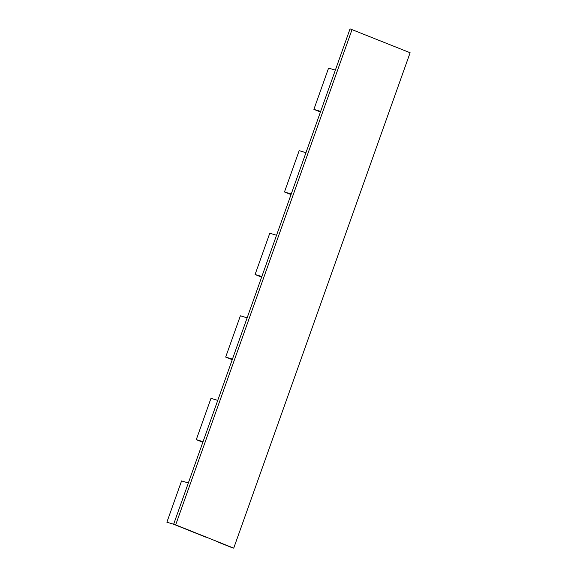 <?xml version="1.0" encoding="UTF-8"?>
<svg xmlns="http://www.w3.org/2000/svg" width="577" height="577" viewBox="0 0 577 577"><rect width="100%" height="100%" fill="white"/><g stroke="black" fill="none" stroke-linecap="round" stroke-linejoin="round"><path stroke-width="0.87" d="M205.563 537.057L173.641 524.255L350.051 28.85L410.117 52.745L233.714 548.15L175.675 524.868L352.078 29.463L175.675 524.868L233.714 548.15L410.117 52.745L350.051 28.85L173.641 524.255L175.675 524.868L173.641 524.255L188.347 482.971L181.582 480.922L166.883 522.207L173.641 524.255L205.563 537.057M231.687 547.537L217.176 541.716L231.687 547.537M255.084 274.508L269.784 233.223L276.549 235.272L261.843 276.549L255.084 274.508L261.641 277.133M284.483 191.939L299.182 150.655L305.947 152.703L291.248 193.987L284.483 191.939L291.039 194.564M313.888 109.37L328.587 68.086L335.345 70.134L320.646 111.419L313.888 109.37L320.437 112.003M225.679 357.069L232.444 359.118L247.144 317.833L240.385 315.792L225.679 357.069L232.235 359.702M196.281 439.638L203.046 441.686L217.745 400.402L210.98 398.354L196.281 439.638L202.837 442.271"/></g></svg>
